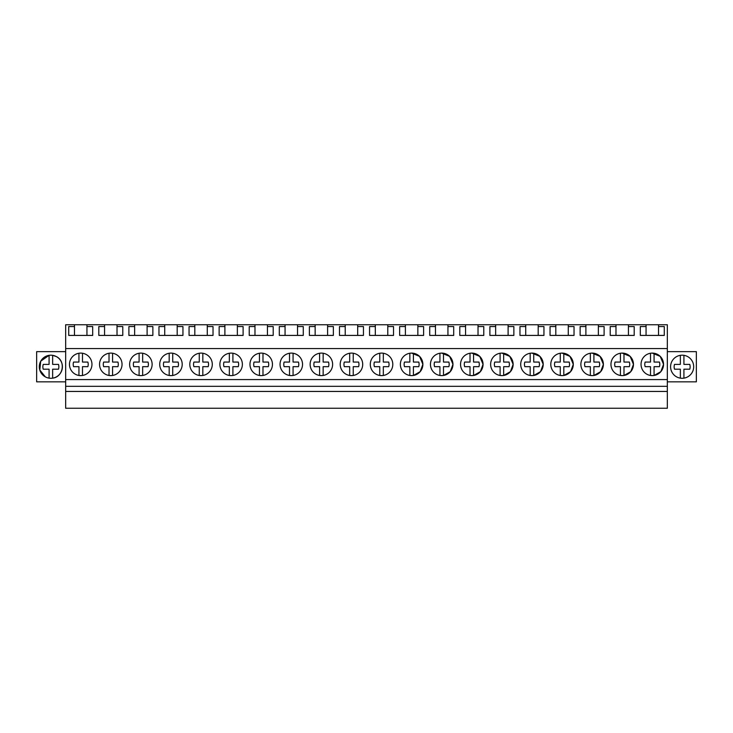 <?xml version="1.0" encoding="UTF-8"?>
<svg xmlns="http://www.w3.org/2000/svg" width="733" height="733" viewBox="0 0 733 733"><rect width="100%" height="100%" fill="white"/><g stroke="black" fill="none" stroke-linecap="round" stroke-linejoin="round"><path stroke-width="1.1" d="M65.668 391.449L65.668 408.254L667.332 408.254L667.332 391.449L65.668 391.449L65.668 386.318L667.332 386.318L667.332 391.449M74.473 324.746L86.943 324.746L86.943 326.542L92.697 326.542L92.697 335.412L68.719 335.412L68.719 326.542L74.473 326.542L74.473 324.746L65.668 324.746L65.668 386.318M65.668 379.575L667.332 379.575L667.332 386.318M65.668 348.56L667.332 348.56L667.332 379.575M80.712 353.104A11.252 11.252 0 0 0 69.461 364.356A11.252 11.252 0 0 0 80.712 375.608A11.252 11.252 0 0 0 91.964 364.356A11.252 11.252 0 0 0 80.712 353.104M351.455 375.608A11.252 11.252 0 0 0 362.707 364.356A11.252 11.252 0 0 0 351.455 353.104A11.252 11.252 0 0 0 340.204 364.356A11.252 11.252 0 0 0 351.455 375.608L349.678 375.47L349.678 366.665L344.318 366.665A7.504 7.504 0 0 1 344.318 362.056L349.678 362.056L349.678 353.251A11.252 11.252 0 0 0 349.678 375.47M381.545 353.104A11.252 11.252 0 0 0 370.293 364.356A11.252 11.252 0 0 0 381.545 375.608A11.252 11.252 0 0 0 392.796 364.356A11.252 11.252 0 0 0 381.545 353.104M562.037 353.104A11.252 11.252 0 0 0 550.785 364.356A11.252 11.252 0 0 0 562.037 375.608A11.252 11.252 0 0 0 573.288 364.356A11.252 11.252 0 0 0 562.037 353.104L569.981 356.385L573.288 364.31M531.956 353.104A11.252 11.252 0 0 0 520.705 364.356A11.252 11.252 0 0 0 531.956 375.608A11.252 11.252 0 0 0 543.208 364.356A11.252 11.252 0 0 0 531.956 353.104L539.891 356.385L543.208 364.31M501.876 353.104A11.252 11.252 0 0 0 490.624 364.356A11.252 11.252 0 0 0 501.876 375.608A11.252 11.252 0 0 0 513.127 364.356A11.252 11.252 0 0 0 501.876 353.104L509.811 356.385L513.127 364.31M441.706 353.104A11.252 11.252 0 0 0 430.454 364.356A11.252 11.252 0 0 0 441.706 375.608A11.252 11.252 0 0 0 452.957 364.356A11.252 11.252 0 0 0 441.706 353.104L449.641 356.385L452.957 364.301M231.124 375.608A11.252 11.252 0 0 0 242.376 364.356A11.252 11.252 0 0 0 231.124 353.104A11.252 11.252 0 0 0 219.873 364.356A11.252 11.252 0 0 0 231.124 375.608L229.347 375.47L229.347 366.665L223.986 366.665A7.504 7.504 0 0 1 223.986 362.056L229.347 362.056L229.347 353.251A11.252 11.252 0 0 0 229.347 375.47M170.963 353.104A11.252 11.252 0 0 0 159.712 364.356A11.252 11.252 0 0 0 170.963 375.608A11.252 11.252 0 0 0 182.215 364.356A11.252 11.252 0 0 0 170.963 353.104M201.044 353.104A11.252 11.252 0 0 0 189.792 364.356A11.252 11.252 0 0 0 201.044 375.608A11.252 11.252 0 0 0 212.295 364.356A11.252 11.252 0 0 0 201.044 353.104M110.793 375.608A11.252 11.252 0 0 0 122.044 364.356A11.252 11.252 0 0 0 110.793 353.104A11.252 11.252 0 0 0 99.541 364.356A11.252 11.252 0 0 0 110.793 375.608L109.015 375.47L109.015 366.665L103.655 366.665A7.504 7.504 0 0 1 103.655 362.056L109.015 362.056L109.015 353.251A11.252 11.252 0 0 0 109.015 375.47M140.873 353.104A11.252 11.252 0 0 0 129.622 364.356A11.252 11.252 0 0 0 140.873 375.608A11.252 11.252 0 0 0 152.125 364.356A11.252 11.252 0 0 0 140.873 353.104M321.375 353.104A11.252 11.252 0 0 0 310.123 364.356A11.252 11.252 0 0 0 321.375 375.608A11.252 11.252 0 0 0 332.626 364.356A11.252 11.252 0 0 0 321.375 353.104M291.294 353.104A11.252 11.252 0 0 0 280.043 364.356A11.252 11.252 0 0 0 291.294 375.608A11.252 11.252 0 0 0 302.546 364.356A11.252 11.252 0 0 0 291.294 353.104M261.205 353.104A11.252 11.252 0 0 0 249.953 364.356A11.252 11.252 0 0 0 261.205 375.608A11.252 11.252 0 0 0 272.456 364.356A11.252 11.252 0 0 0 261.205 353.104M411.625 353.104A11.252 11.252 0 0 0 400.374 364.356A11.252 11.252 0 0 0 411.625 375.608A11.252 11.252 0 0 0 422.877 364.356A11.252 11.252 0 0 0 411.625 353.104L419.56 356.385L422.877 364.301M622.207 353.104A11.252 11.252 0 0 0 610.955 364.356A11.252 11.252 0 0 0 622.207 375.608A11.252 11.252 0 0 0 633.459 364.356A11.252 11.252 0 0 0 622.207 353.104L630.151 356.394L633.459 364.319M592.127 353.104A11.252 11.252 0 0 0 580.875 364.356A11.252 11.252 0 0 0 592.127 375.608A11.252 11.252 0 0 0 603.378 364.356A11.252 11.252 0 0 0 592.127 353.104L600.061 356.394L603.378 364.319M471.795 353.104A11.252 11.252 0 0 0 460.544 364.356A11.252 11.252 0 0 0 471.795 375.608A11.252 11.252 0 0 0 483.047 364.356A11.252 11.252 0 0 0 471.795 353.104L479.73 356.385L483.047 364.31M652.288 375.608A11.252 11.252 0 0 0 663.539 364.356A11.252 11.252 0 0 0 652.288 353.104A11.252 11.252 0 0 0 641.036 364.356A11.252 11.252 0 0 0 652.288 375.608L650.51 375.47L650.51 366.665L645.15 366.665A7.504 7.504 0 0 1 645.15 362.056L650.51 362.056L650.51 353.251A11.252 11.252 0 0 0 650.51 375.47M86.943 324.746L646.057 324.746L646.057 335.412M628.438 324.746L628.438 326.542L634.192 326.542L634.192 335.412L610.222 335.412L610.222 326.542L615.977 326.542L615.977 335.412M615.977 324.746L615.977 326.542M598.357 324.746L598.357 326.542L604.111 326.542L604.111 335.412L580.133 335.412L580.133 326.542L585.896 326.542L585.896 335.412M585.896 324.746L585.896 326.542M568.277 324.746L568.277 326.542L574.031 326.542L574.031 335.412L550.052 335.412L550.052 326.542L555.806 326.542L555.806 335.412M555.806 324.746L555.806 326.542M538.187 324.746L538.187 326.542L543.95 326.542L543.95 335.412L519.972 335.412L519.972 326.542L525.726 326.542L525.726 335.412M525.726 324.746L525.726 326.542M508.106 324.746L508.106 326.542L513.86 326.542L513.86 335.412L489.891 335.412L489.891 326.542L495.645 326.542L495.645 335.412M495.645 324.746L495.645 326.542M478.026 324.746L478.026 326.542L483.78 326.542L483.78 335.412L483.78 326.542M483.78 335.412L459.802 335.412L459.802 326.542L465.556 326.542L465.556 335.412M465.556 324.746L465.556 326.542M447.936 324.746L447.936 326.542L453.7 326.542L453.7 335.412L453.7 326.542M453.7 335.412L429.721 335.412L429.721 326.542L435.475 326.542L435.475 335.412M435.475 324.746L435.475 326.542M417.856 324.746L417.856 326.542L423.61 326.542L423.61 335.412L423.61 326.542M423.61 335.412L399.641 335.412L399.641 326.542L405.395 326.542L405.395 335.412M405.395 324.746L405.395 326.542M387.775 324.746L387.775 326.542L393.529 326.542L393.529 335.412L393.529 326.542M393.529 335.412L369.551 335.412L369.551 326.542L375.314 326.542L375.314 335.412M375.314 324.746L375.314 326.542M357.686 324.746L357.686 326.542L363.449 326.542L363.449 335.412L363.449 326.542M363.449 335.412L339.471 335.412L339.471 326.542L345.225 326.542L345.225 335.412M345.225 324.746L345.225 326.542M327.605 324.746L327.605 326.542L333.359 326.542L333.359 335.412L309.39 335.412L309.39 326.542L315.144 326.542L315.144 335.412M315.144 324.746L315.144 326.542M297.525 324.746L297.525 326.542L303.279 326.542L303.279 335.412L279.3 335.412L279.3 326.542L285.064 326.542L285.064 335.412M285.064 324.746L285.064 326.542M267.444 324.746L267.444 326.542L273.198 326.542L273.198 335.412L249.22 335.412L249.22 326.542L254.974 326.542L254.974 335.412M254.974 324.746L254.974 326.542M237.355 324.746L237.355 326.542L243.109 326.542L243.109 335.412L219.14 335.412L219.14 326.542L224.894 326.542L224.894 335.412M224.894 324.746L224.894 326.542M207.274 324.746L207.274 326.542L213.028 326.542L213.028 335.412L189.05 335.412L189.05 326.542L194.813 326.542L194.813 335.412M194.813 324.746L194.813 326.542M177.194 324.746L177.194 326.542L182.948 326.542L182.948 335.412L158.969 335.412L158.969 326.542L164.723 326.542L164.723 335.412M164.723 324.746L164.723 326.542M147.104 324.746L147.104 326.542L152.867 326.542L152.867 335.412L128.889 335.412L128.889 326.542L134.643 326.542L134.643 335.412M134.643 324.746L134.643 326.542M117.023 324.746L117.023 326.542L122.778 326.542L122.778 335.412L98.808 335.412L98.808 326.542L104.562 326.542L104.562 335.412M104.562 324.746L104.562 326.542M667.332 348.56L667.332 324.746L658.527 324.746L658.527 326.542L664.281 326.542L664.281 335.412L664.281 326.542M664.281 335.412L640.303 335.412L640.303 326.542L646.057 326.542M646.057 324.746L658.527 324.746M65.668 351.638L36.65 351.638L36.65 381.838L65.668 381.838M49.084 355.331L49.084 364.393L43.238 364.393A7.999 7.999 0 0 0 43.238 369.203L49.084 369.203L49.084 378.146A11.545 11.545 0 0 0 52.639 378.146C63.221 377.11 65.997 361.167 56.395 356.604A11.545 11.545 0 0 0 40.727 361.204A11.545 11.545 0 0 0 45.327 376.872A11.545 11.545 0 0 0 60.995 372.272A11.545 11.545 0 0 0 56.395 356.604L52.639 355.331A11.545 11.545 0 0 0 49.084 355.331L40.755 361.158M563.814 375.47A11.252 11.252 0 0 0 563.814 353.251L563.814 362.056L569.184 362.056A7.504 7.504 0 0 1 569.184 366.665L563.814 366.665L563.814 375.47L570.586 371.677L573.288 364.402M533.734 375.47A11.252 11.252 0 0 0 533.734 353.251L533.734 362.056L539.094 362.056A7.504 7.504 0 0 1 539.094 366.665L533.734 366.665L533.734 375.47L540.505 371.677L543.208 364.402M503.653 375.47A11.252 11.252 0 0 0 503.653 353.251L503.653 362.056L509.014 362.056A7.504 7.504 0 0 1 509.014 366.665L503.653 366.665L503.653 375.47L510.415 371.677L513.127 364.411M443.483 375.47A11.252 11.252 0 0 0 443.483 353.251L443.483 362.056L448.853 362.056A7.504 7.504 0 0 1 448.853 366.665L443.483 366.665L443.483 375.47L450.245 371.677L452.957 364.411M413.403 375.47A11.252 11.252 0 0 0 413.403 353.251L413.403 362.056L418.763 362.056A7.504 7.504 0 0 1 418.763 366.665L413.403 366.665L413.403 375.47L420.165 371.677L422.877 364.411M623.985 375.47A11.252 11.252 0 0 0 623.985 353.251L623.985 362.056L629.345 362.056A7.504 7.504 0 0 1 629.345 366.665L623.985 366.665L623.985 375.47L630.756 371.677L633.459 364.402M593.904 375.47A11.252 11.252 0 0 0 593.904 353.251L593.904 362.056L599.264 362.056A7.504 7.504 0 0 1 599.264 366.665L593.904 366.665L593.904 375.47L600.666 371.677L603.378 364.402M473.564 375.47A11.252 11.252 0 0 0 473.564 353.251L473.564 362.056L478.933 362.056A7.504 7.504 0 0 1 478.933 366.665L473.564 366.665L473.564 375.47L480.335 371.677L483.047 364.411M654.065 375.47A11.252 11.252 0 0 0 654.065 353.251L654.065 362.056L659.434 362.056A7.504 7.504 0 0 1 659.434 366.665L654.065 366.665L654.065 375.47L660.836 371.677L663.539 364.402M663.539 364.31L660.231 356.385L652.288 353.104M628.438 326.542L628.438 335.412M598.357 326.542L598.357 335.412M568.277 326.542L568.277 335.412M538.187 326.542L538.187 335.412M508.106 326.542L508.106 335.412M478.026 326.542L478.026 335.412M447.936 326.542L447.936 335.412M417.856 326.542L417.856 335.412M387.775 326.542L387.775 335.412M357.686 326.542L357.686 335.412M327.605 326.542L327.605 335.412M297.525 326.542L297.525 335.412M267.444 326.542L267.444 335.412M237.355 326.542L237.355 335.412M207.274 326.542L207.274 335.412M177.194 326.542L177.194 335.412M147.104 326.542L147.104 335.412M117.023 326.542L117.023 335.412M86.943 326.542L86.943 335.412M74.473 326.542L74.473 335.412M658.527 326.542L658.527 335.412M40.7 361.25L39.793 370.009L45.327 376.872M667.332 351.638L696.35 351.638L696.35 381.838L667.332 381.838M676.605 356.604A11.545 11.545 0 0 0 672.005 372.272A11.545 11.545 0 0 0 687.673 376.872A11.545 11.545 0 0 0 692.273 361.204A11.545 11.545 0 0 0 676.605 356.604M78.935 375.47L78.935 366.665L73.566 366.665A7.504 7.504 0 0 1 73.566 362.056L78.935 362.056L78.935 353.251A11.252 11.252 0 0 0 78.935 375.47L80.712 375.608M87.85 362.056A7.504 7.504 0 0 1 87.85 366.665L82.49 366.665L82.49 375.47A11.252 11.252 0 0 0 82.49 353.251L82.49 362.056L87.85 362.056L82.49 362.056M78.935 366.665L73.566 366.665M117.931 362.056A7.504 7.504 0 0 1 117.931 366.665L112.57 366.665L112.57 375.47A11.252 11.252 0 0 0 112.57 353.251L112.57 362.056L117.931 362.056L112.57 362.056M109.015 366.665L103.655 366.665M139.096 375.47L139.096 366.665L133.736 366.665A7.504 7.504 0 0 1 133.736 362.056L139.096 362.056L139.096 353.251A11.252 11.252 0 0 0 139.096 375.47L140.873 375.608M148.02 362.056A7.504 7.504 0 0 1 148.02 366.665L142.651 366.665L142.651 375.47A11.252 11.252 0 0 0 142.651 353.251L142.651 362.056L148.02 362.056L142.651 362.056M139.096 366.665L133.736 366.665M169.186 375.47L169.186 366.665L163.816 366.665A7.504 7.504 0 0 1 163.816 362.056L169.186 362.056L169.186 353.251A11.252 11.252 0 0 0 169.186 375.47L170.963 375.608M178.101 362.056A7.504 7.504 0 0 1 178.101 366.665L172.731 366.665L172.731 375.47A11.252 11.252 0 0 0 172.731 353.251L172.731 362.056L178.101 362.056L172.731 362.056M169.186 366.665L163.816 366.665M199.266 375.47L199.266 366.665L193.906 366.665A7.504 7.504 0 0 1 193.906 362.056L199.266 362.056L199.266 353.251A11.252 11.252 0 0 0 199.266 375.47L201.044 375.608M208.181 362.056A7.504 7.504 0 0 1 208.181 366.665L202.821 366.665L202.821 375.47A11.252 11.252 0 0 0 202.821 353.251L202.821 362.056L208.181 362.056L202.821 362.056M199.266 366.665L193.906 366.665M238.262 362.056A7.504 7.504 0 0 1 238.262 366.665L232.902 366.665L232.902 375.47A11.252 11.252 0 0 0 232.902 353.251L232.902 362.056L238.262 362.056L232.902 362.056M229.347 366.665L223.986 366.665M259.436 375.47L259.436 366.665L254.067 366.665A7.504 7.504 0 0 1 254.067 362.056L259.436 362.056L259.436 353.251A11.252 11.252 0 0 0 259.436 375.47L261.205 375.608M268.351 362.056A7.504 7.504 0 0 1 268.351 366.665L262.982 366.665L262.982 375.47A11.252 11.252 0 0 0 262.982 353.251L262.982 362.056L268.351 362.056L262.982 362.056M259.436 366.665L254.067 366.665M289.517 375.47L289.517 366.665L284.147 366.665A7.504 7.504 0 0 1 284.147 362.056L289.517 362.056L289.517 353.251A11.252 11.252 0 0 0 289.517 375.47L291.294 375.608M298.432 362.056A7.504 7.504 0 0 1 298.432 366.665L293.072 366.665L293.072 375.47A11.252 11.252 0 0 0 293.072 353.251L293.072 362.056L298.432 362.056L293.072 362.056M289.517 366.665L284.147 366.665M319.597 375.47L319.597 366.665L314.237 366.665A7.504 7.504 0 0 1 314.237 362.056L319.597 362.056L319.597 353.251A11.252 11.252 0 0 0 319.597 375.47L321.375 375.608M328.512 362.056A7.504 7.504 0 0 1 328.512 366.665L323.152 366.665L323.152 375.47A11.252 11.252 0 0 0 323.152 353.251L323.152 362.056L328.512 362.056L323.152 362.056M319.597 366.665L314.237 366.665M358.602 362.056A7.504 7.504 0 0 1 358.602 366.665L353.233 366.665L353.233 375.47A11.252 11.252 0 0 0 353.233 353.251L353.233 362.056L358.602 362.056L353.233 362.056M349.678 366.665L344.318 366.665M379.767 375.47L379.767 366.665L374.398 366.665A7.504 7.504 0 0 1 374.398 362.056L379.767 362.056L379.767 353.251A11.252 11.252 0 0 0 379.767 375.47L381.545 375.608M388.682 362.056A7.504 7.504 0 0 1 388.682 366.665L383.322 366.665L383.322 375.47A11.252 11.252 0 0 0 383.322 353.251L383.322 362.056L388.682 362.056L383.322 362.056M379.767 366.665L374.398 366.665M409.848 375.47L409.848 366.665L404.488 366.665A7.504 7.504 0 0 1 404.488 362.056L409.848 362.056L409.848 353.251A11.252 11.252 0 0 0 409.848 375.47L411.625 375.608M409.848 366.665L404.488 366.665M413.403 362.056L418.763 362.056M439.928 375.47L439.928 366.665L434.568 366.665A7.504 7.504 0 0 1 434.568 362.056L439.928 362.056L439.928 353.251A11.252 11.252 0 0 0 439.928 375.47L441.706 375.608M439.928 366.665L434.568 366.665M443.483 362.056L448.853 362.056M470.018 375.47L470.018 366.665L464.649 366.665A7.504 7.504 0 0 1 464.649 362.056L470.018 362.056L470.018 353.251A11.252 11.252 0 0 0 470.018 375.47L471.795 375.608M470.018 366.665L464.649 366.665M473.564 362.056L478.933 362.056M500.098 375.47L500.098 366.665L494.738 366.665A7.504 7.504 0 0 1 494.738 362.056L500.098 362.056L500.098 353.251A11.252 11.252 0 0 0 500.098 375.47L501.876 375.608M500.098 366.665L494.738 366.665M503.653 362.056L509.014 362.056M530.179 375.47L530.179 366.665L524.819 366.665A7.504 7.504 0 0 1 524.819 362.056L530.179 362.056L530.179 353.251A11.252 11.252 0 0 0 530.179 375.47L531.956 375.608M530.179 366.665L524.819 366.665M533.734 362.056L539.094 362.056M560.269 375.47L560.269 366.665L554.899 366.665A7.504 7.504 0 0 1 554.899 362.056L560.269 362.056L560.269 353.251A11.252 11.252 0 0 0 560.269 375.47L562.037 375.608M560.269 366.665L554.899 366.665M563.814 362.056L569.184 362.056M590.349 375.47L590.349 366.665L584.98 366.665A7.504 7.504 0 0 1 584.98 362.056L590.349 362.056L590.349 353.251A11.252 11.252 0 0 0 590.349 375.47L592.127 375.608M590.349 366.665L584.98 366.665M593.904 362.056L599.264 362.056M620.43 375.47L620.43 366.665L615.069 366.665A7.504 7.504 0 0 1 615.069 362.056L620.43 362.056L620.43 353.251A11.252 11.252 0 0 0 620.43 375.47L622.207 375.608M620.43 366.665L615.069 366.665M623.985 362.056L629.345 362.056M650.51 366.665L645.15 366.665M654.065 362.056L659.434 362.056M52.639 355.331L52.639 364.393L58.484 364.393A7.999 7.999 0 0 1 58.484 369.203L52.639 369.203L52.639 378.146M49.084 369.203L43.238 369.203M52.639 364.393L58.484 364.393M687.673 356.604A11.545 11.545 0 0 0 670.759 364.75A11.545 11.545 0 0 0 683.916 378.146L683.916 369.203L689.762 369.203A7.999 7.999 0 0 0 689.762 364.393L683.916 364.393L689.762 364.393M680.361 378.146L680.361 369.203L674.516 369.203A7.999 7.999 0 0 1 674.516 364.393L680.361 364.393L680.361 355.331M683.916 355.331L683.916 364.393M680.361 369.203L674.516 369.203"/></g></svg>
